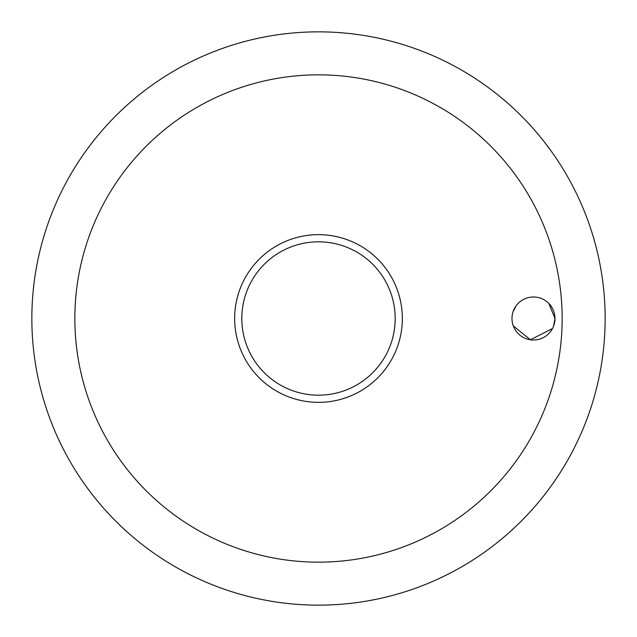 <?xml version="1.0" encoding="UTF-8"?>
<svg xmlns="http://www.w3.org/2000/svg" width="637" height="637" viewBox="0 0 637 637"><rect width="100%" height="100%" fill="white"/><g stroke="black" fill="none" stroke-linecap="round" stroke-linejoin="round"><path stroke-width="0.96" d="M74.847 318.5A243.653 243.653 0 0 0 318.5 562.153A243.653 243.653 0 0 0 562.153 318.5A243.653 243.653 0 0 0 318.5 74.847A243.653 243.653 0 0 0 74.847 318.5M31.85 318.5A286.65 286.65 0 0 0 318.5 605.15A286.65 286.65 0 0 0 605.15 318.5A286.65 286.65 0 0 0 318.5 31.85A286.65 286.65 0 0 0 31.85 318.5A286.65 286.65 0 0 0 318.5 605.15A286.65 286.65 0 0 0 605.15 318.5A286.65 286.65 0 0 0 318.5 31.85A286.65 286.65 0 0 0 31.85 318.5M553.577 326.152L554.986 318.5A21.499 21.499 0 0 1 533.487 339.999A21.499 21.499 0 0 1 511.989 318.5A21.499 21.499 0 0 1 533.487 297.001A21.499 21.499 0 0 1 554.986 318.5L548.871 303.483M516.034 305.951L513.048 311.835M318.5 402.345A83.845 83.845 0 0 0 402.345 318.5A83.845 83.845 0 0 0 318.5 234.655A83.845 83.845 0 0 0 234.655 318.5A83.845 83.845 0 0 0 318.5 402.345A83.845 83.845 0 0 1 234.655 318.5A83.845 83.845 0 0 1 318.5 234.655M513.311 325.921L530.39 339.776L552.502 328.533M395.179 318.5A76.679 76.679 0 0 0 318.5 241.821A76.679 76.679 0 0 0 241.821 318.5A76.679 76.679 0 0 0 318.5 395.179A76.679 76.679 0 0 0 395.179 318.5"/></g></svg>
